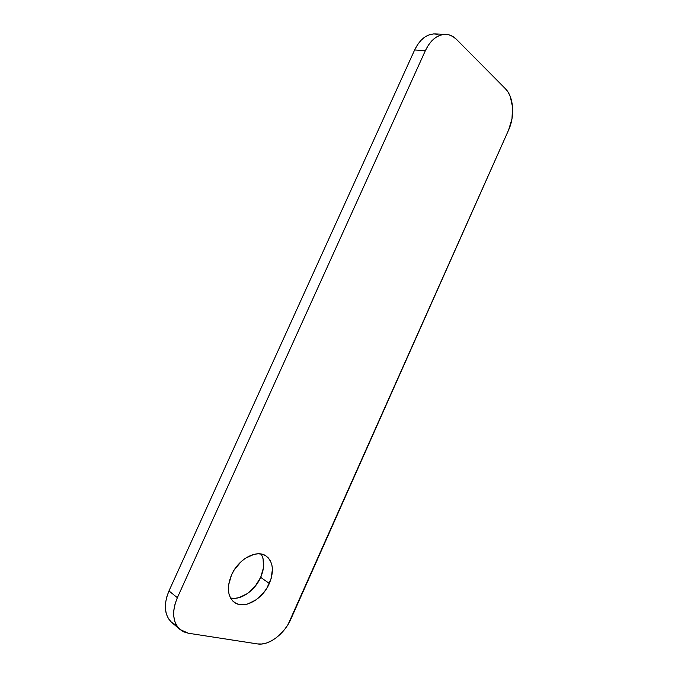 <?xml version="1.0" encoding="UTF-8"?>
<svg xmlns="http://www.w3.org/2000/svg" width="678" height="678" viewBox="0 0 678 678"><rect width="100%" height="100%" fill="white"/><g stroke="black" fill="none" stroke-linecap="round" stroke-linejoin="round"><path stroke-width="1.02" d="M230.918 598.089L234.859 598.343L239.046 597.64L247.521 593.521L255.089 586.402L260.674 577.359L269.352 583.453C262.598 599.53 243.648 609.971 234.122 602.183C227.503 596.242 226.613 587.199 231.469 575.054L228.545 585.199L228.376 590.004L229.079 594.386L230.622 598.157L232.944 601.166L235.936 603.318L239.47 604.53L243.419 604.768L247.614 604.03L256.123 599.827L263.725 592.606L266.844 588.19L271.158 578.563L272.429 569.028L271.844 564.74L270.454 560.977L268.31 557.901L265.479 555.613L262.064 554.223L258.191 553.79L253.996 554.333L245.317 558.308L241.165 561.596L234.096 570.13L231.469 575.054C238.376 558.892 256.86 549.07 266.098 556.002C273.217 561.893 274.302 571.037 269.352 583.453L260.674 577.359C264.564 568.156 264.7 560.375 261.089 554.011M175.466 624.853L171.576 622.345L168.525 618.777L166.432 614.276L165.407 609.022L165.5 603.225L166.695 597.106L168.975 590.928L414.631 49.986L417.555 44.672L421.072 40.265L425.038 36.926L429.293 34.781L433.649 33.917L437.946 34.349M230.545 598.004C240.707 600.572 254.979 590.572 260.674 577.359L263.479 567.698L263.098 558.816L261.7 555.079M180.06 629.523L171.771 622.506C164.296 615.226 163.364 604.7 168.975 590.928L177.356 597.699C171.695 611.624 172.593 622.235 180.077 629.54L188.357 633.227L257.42 643.914C268.785 645.939 284.489 634.006 290.913 619.022L508.619 129.998C515.017 116.158 513.653 96.7 505.407 88.725L508.136 92.216L510.28 96.573L512.568 107.141L511.975 118.845L508.619 129.998L288.082 624.43L284.582 629.506L276.048 637.913L271.327 640.939L266.522 642.998L261.827 644.007L257.42 643.914L188.357 633.227L183.78 631.879L179.882 629.37L176.822 625.794L174.746 621.268L173.729 615.971L173.831 610.124L175.06 603.945L177.356 597.699L425.394 50.596L428.343 45.231L431.878 40.765L435.861 37.392L440.124 35.231L444.488 34.349L448.785 34.781L452.845 36.493L456.514 39.392L505.407 88.725L456.514 39.392C453.345 36.231 449.777 34.553 445.793 34.341C437.454 34.434 430.649 39.849 425.394 50.596L177.356 597.699L168.975 590.928L414.631 49.986L425.394 50.596L414.631 49.986C419.843 39.349 426.615 33.993 434.954 33.908L445.709 34.341"/></g></svg>
